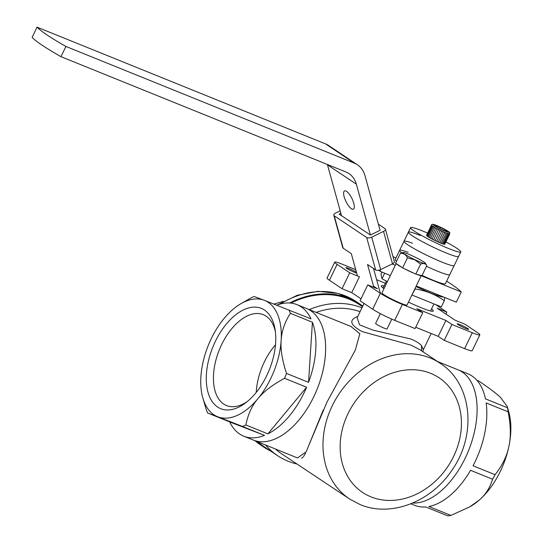 <?xml version="1.0" encoding="UTF-8"?>
<svg xmlns="http://www.w3.org/2000/svg" width="543" height="543" viewBox="0 0 543 543"><rect width="100%" height="100%" fill="white"/><g stroke="black" fill="none" stroke-linecap="round" stroke-linejoin="round"><path stroke-width="0.81" d="M440.122 363.253C472.559 383.86 476.964 435.418 451.742 470.476C431.027 501.766 390.845 517.601 360.192 504.596L349.563 498.983A81.586 66.999 -56.3 0 1 335.418 399.763A81.586 66.999 -56.3 0 1 430.09 357.946A81.586 66.999 -56.3 0 1 440.122 363.253L419.766 349.631L410.983 345.151L362.235 331.617C350.031 325.047 348.545 319.99 357.776 316.454L357.789 316.46M360.09 311.702A81.701 67.094 123.7 0 0 316.182 312.408M307.8 447.778L326.927 402.2L355.265 350.228L359.866 333.748L350.921 326.465L306.686 308.567A70.957 39.917 112 0 1 322.766 371.48A70.957 39.917 112 0 1 275.919 438.608A70.957 39.917 112 0 1 253.452 440.108A70.957 39.917 -68 0 0 313.725 396.858A70.957 39.917 -68 0 0 306.686 308.567L296.973 304.637A70.957 39.917 112 0 1 311.003 318.884L264.265 300.293A62.717 35.281 -68 0 0 244.696 301.738A62.717 35.281 -68 0 0 240.78 303.761A62.717 35.281 -68 0 0 224.144 318.402A62.717 35.281 -68 0 0 200.91 376.652L200.89 377.025M301.609 458.19L302.98 457.22M303.564 456.554L305.539 453.174M275.389 448.986A81.701 67.094 123.7 0 0 281.539 453.738L349.563 498.983M364.081 303.449L357.158 317.764L359.595 324.89L373.109 330.158L410.773 339.002C415.85 341.119 419.42 343.291 421.477 345.504L423.323 349.746L422.936 351.749M421.558 350.826L421.477 345.504M421.3 350.432L420.818 350.33M342.042 288.7L329.425 280.256A17.736 1.704 -154.2 0 1 327.049 278.036L334.732 262.14A17.736 1.704 25.8 0 0 337.108 264.36L349.726 272.803L359.439 276.733L351.755 292.629L342.042 288.7L349.726 272.803M361.014 298.82L351.755 292.629M422.78 312.693L415.096 328.59L394.7 320.343A17.736 1.704 -154.2 0 1 372.695 309.211L360.077 300.761L367.76 284.865L380.378 293.315A17.736 1.704 25.8 0 0 402.383 304.447L422.78 312.693L416.766 308.675L445.898 320.465L451.912 324.483L472.301 332.737A17.736 1.704 25.8 0 0 479.856 334.827A17.736 1.704 25.8 0 0 477.48 332.608L464.862 324.157L455.149 320.234L437.122 308.166L446.835 312.096L435.547 304.542M479.856 334.827L472.172 350.724A17.736 1.704 -154.2 0 1 464.618 348.633L444.228 340.38L438.215 336.361L415.734 327.259M373.509 286.147L377.466 288.795L367.76 284.865M355.726 269.667L342.287 264.231A17.736 1.704 25.8 0 0 334.732 262.14M385.381 283.256L376.604 279.706M431.515 308.926A28.888 2.776 -154.2 0 1 433.063 311.234A28.888 2.776 -154.2 0 1 420.995 307.65A28.888 2.776 -154.2 0 1 408.451 302.112M383.976 288.706A28.888 2.776 -154.2 0 1 381.295 286.209A28.888 2.776 -154.2 0 1 384.064 285.985M465.948 328.603A6.333 0.611 -154.2 0 1 460.05 325.786A6.333 0.611 -154.2 0 1 457.24 323.832A6.333 0.611 -154.2 0 1 459.935 324.578A6.333 0.611 -154.2 0 1 465.84 327.388A6.333 0.611 -154.2 0 1 468.643 329.35A6.333 0.611 -154.2 0 1 465.948 328.603M356.676 273.095A6.333 0.611 -154.2 0 1 354.654 272.382A6.333 0.611 -154.2 0 1 348.755 269.572A6.333 0.611 -154.2 0 1 345.945 267.618A6.333 0.611 -154.2 0 1 348.647 268.364A6.333 0.611 -154.2 0 1 356.459 272.308M446.835 312.096L445.898 314.037M451.912 324.483L444.228 340.38M445.898 320.465L438.215 336.361M277.554 455.665L264.326 446.835A85.516 70.223 -56.3 0 1 258 441.948M290.892 303.109A85.516 70.223 -56.3 0 1 348.803 299.05A85.516 70.223 -56.3 0 1 359.249 304.569L362.493 306.734M265.608 445.029A85.502 70.217 123.7 0 0 277.561 455.652A85.502 70.217 123.7 0 0 288.007 461.177A85.502 70.217 123.7 0 0 296.973 464M361.95 307.854A85.502 70.217 123.7 0 0 309.225 309.591M437.515 361.502L458.163 369.864A70.957 39.917 -68 0 1 462.107 464.136A70.957 39.917 -68 0 1 412.619 503.062A70.957 39.917 -68 0 0 465.202 458.156A70.957 39.917 -68 0 0 458.163 369.864L467.876 373.794A70.957 39.917 -68 0 1 485.442 398.854L507.474 407.766A70.957 39.917 112 0 1 508.18 411.852C510.773 425.495 511.017 436.952 508.927 446.231A62.717 35.281 112 0 1 497.598 476.625A62.717 35.281 112 0 1 479.035 500.266L469.654 506.904L450.9 515.416A70.957 39.917 112 0 1 447.69 515.85L425.658 506.938A70.957 39.917 -68 0 1 414.648 505.336L410.834 503.795M323.261 409.965L306.15 451.83L297.51 457.939L243.739 436.178A70.957 39.917 112 0 1 229.709 421.931L207.677 413.019L217.797 416.793A62.717 35.281 -68 0 0 237.366 415.347A62.717 35.281 -68 0 0 257.918 398.677A62.717 35.281 -68 0 0 281.152 340.427A62.717 35.281 -68 0 0 264.265 300.293L254.151 296.512A70.957 39.917 -68 0 0 252.475 297.225A70.957 39.917 -68 0 0 250.791 298.026L240.78 303.761M414.913 288.761L415.151 288.957C426.112 290.702 435.832 294.632 444.303 300.754L444.676 297.469M415.986 286.541A32.594 3.136 25.8 0 0 443.631 297.041M415.151 288.957L411.92 294.944M387.383 281.661L381.987 278.735L384.668 273.183M444.303 300.754L441.337 306.89L412.185 295.093M381.946 272.084L380.935 274.181L381.987 278.735M351.355 208.688A10.134 3.346 -116 0 0 353.418 209.15A10.134 3.346 -116 0 0 353.011 200.951A10.134 3.346 -116 0 0 346.583 191.401A10.134 3.346 -116 0 0 344.52 190.932A10.134 3.346 -116 0 0 344.934 199.138A10.134 3.346 -116 0 0 351.355 208.688M60.972 56.676L345.816 171.934A25.338 20.81 -56.2 0 1 348.932 173.584A25.338 20.81 -56.2 0 1 356.337 184.145L370.394 235.031L380.066 230.307L364.896 175.389A25.338 20.81 123.8 0 0 357.498 164.834A25.338 20.81 123.8 0 0 354.382 163.185L65.913 46.454A86.161 8.288 -154.2 0 1 37.067 27.15L32.125 37.372A86.161 8.288 25.8 0 0 60.972 56.676L65.913 46.454M395.949 257.905L393.01 256.71M446.638 281.145A86.161 8.288 -154.2 0 1 461.245 291.951L421.198 275.749M395.304 265.269L392.134 263.986M327.388 164.475A25.338 20.81 -56.2 0 1 327.49 164.841L341.547 215.727M357.498 164.834L328.651 145.531A25.338 20.81 123.8 0 0 325.535 143.881L37.067 27.15M461.245 291.951L456.303 302.173L416.257 285.971M380.012 269.871L380.46 271.48L390.363 275.491M378.62 270.251L380.46 271.48M408.092 252.319A27.876 2.681 25.8 0 0 399.6 250.357L395.209 259.439A27.876 2.681 25.8 0 0 396.56 261.197M422.087 275.389A27.876 2.681 25.8 0 0 433.524 280.419A27.876 2.681 25.8 0 0 445.403 283.704L449.794 274.622A27.876 2.681 25.8 0 1 437.916 271.337A27.876 2.681 25.8 0 0 449.794 274.622L454.186 265.534A27.876 2.681 25.8 0 1 442.307 262.249A27.876 2.681 25.8 0 0 454.186 265.534L458.577 256.452A27.876 2.681 -154.2 0 1 432.859 246.997A27.876 2.681 -154.2 0 1 408.384 232.187A27.876 2.681 25.8 0 0 420.744 240.8A27.876 2.681 25.8 0 0 446.699 253.167A27.876 2.681 25.8 0 0 458.577 256.452L460.769 251.911A27.876 2.681 -154.2 0 1 435.058 242.456A27.876 2.681 -154.2 0 1 410.576 227.646A27.876 2.681 -154.2 0 1 427.633 233.117M399.6 250.357A27.876 2.681 25.8 0 0 401.813 252.78A27.876 2.681 25.8 0 1 399.6 250.357L403.992 241.275A27.876 2.681 25.8 0 0 416.352 249.882A27.876 2.681 25.8 0 0 442.307 262.249A27.876 2.681 25.8 0 1 416.352 249.882A27.876 2.681 25.8 0 1 403.992 241.275A27.876 2.681 25.8 0 1 412.483 243.237M426.479 266.308A27.876 2.681 25.8 0 0 437.916 271.337A27.876 2.681 25.8 0 1 426.479 266.308M420.255 235.472A27.876 2.681 25.8 0 0 408.384 232.187L403.992 241.275M445.884 241.94A27.876 2.681 -154.2 0 1 460.769 251.911M414.431 273.462A13.935 1.337 -154.2 0 1 408.465 270.774A13.935 1.337 -154.2 0 1 403.972 268.514M401.895 267.387A13.935 1.337 -154.2 0 1 396.322 263.674M396.132 263.552L381.953 292.887A13.935 1.337 -154.2 0 0 394.191 300.293A13.935 1.337 -154.2 0 0 407.053 305.017L421.314 275.511A13.935 1.337 -154.2 0 1 416.427 274.269M403.211 252.549L400.435 253.187C403.625 253.153 405.967 254.715 407.454 257.864L414.635 259.758L420.628 264.102C423.526 263.002 425.576 263.525 426.784 265.663L425.461 263.307A12.475 1.201 -154.2 0 1 414.689 259.608A12.475 1.201 -154.2 0 1 403.211 252.549A12.475 1.201 -154.2 0 1 413.841 256.547A12.475 1.201 -154.2 0 1 425.461 263.307M426.784 265.663L421.952 275.668L415.795 274.106L402.614 267.869L395.596 263.192L400.435 253.187M420.628 264.102L415.795 274.106M407.454 257.864L402.614 267.869M391.795 319.114L387.03 328.963A6.333 0.611 -154.2 0 1 381.546 326.981A6.333 0.611 -154.2 0 1 375.627 323.445L380.365 313.637M440.258 230.11L435.174 240.617A10.134 0.977 -154.2 0 0 436.762 241.37L441.846 230.863L436.769 241.37A10.134 0.977 -154.2 0 0 438.323 242.076L443.393 231.562L438.323 242.076A10.134 0.977 -154.2 0 0 439.803 242.714L444.866 232.2L439.803 242.714A10.134 0.977 -154.2 0 0 441.154 243.264L446.217 232.743L441.154 243.264A10.134 0.977 -154.2 0 0 442.341 243.705L447.398 233.185L442.341 243.705A10.134 0.977 -154.2 0 0 443.326 244.024L448.375 233.504L443.326 244.024A10.134 0.977 -154.2 0 0 444.072 244.221L449.122 233.694L444.072 244.214A10.134 0.977 -154.2 0 0 444.568 244.275L449.618 233.748L444.568 244.275A10.134 0.977 -154.2 0 0 444.798 244.201L449.74 233.979C448.654 231.467 452.787 234.237 444.452 229.126L435.269 224.951C432.751 224.055 431.509 224.089 431.542 225.046L426.554 235.363A10.134 0.977 -154.2 0 1 426.554 235.363L431.488 225.148A10.134 0.977 25.8 0 0 431.488 225.148A10.134 0.977 25.8 0 0 431.542 225.352L426.608 235.574A10.134 0.977 -154.2 0 1 426.547 235.37M431.868 225.691L426.934 235.913A10.134 0.977 -154.2 0 1 426.608 235.574L431.542 225.352A10.134 0.977 25.8 0 0 431.868 225.691L426.934 235.913A10.134 0.977 -154.2 0 0 427.524 236.375L432.635 225.881L427.524 236.375M428.366 236.931L433.477 226.438L428.366 236.931A10.134 0.977 -154.2 0 1 427.531 236.375M429.425 237.583L434.536 227.083L429.425 237.583A10.134 0.977 -154.2 0 1 428.373 236.938M430.68 238.296L435.785 227.795L430.68 238.296A10.134 0.977 -154.2 0 1 429.432 237.59M440.468 227.313L446.495 230.51L447.188 231.623L441.859 229.533L435.832 226.336L435.14 225.23L440.468 227.313L439.898 228.494M435.174 240.617A10.134 0.977 -154.2 0 1 433.606 239.843L433.599 239.836A10.134 0.977 -154.2 0 1 432.092 239.063L437.183 228.555L432.092 239.063A10.134 0.977 -154.2 0 1 430.687 238.302M433.599 239.836L438.69 229.336L433.606 239.843M444.798 244.194L444.798 244.194A10.134 0.977 -154.2 0 1 444.798 244.194L449.74 233.972L444.798 244.194A10.134 0.977 -154.2 0 0 444.805 244.187M446.156 231.216L446.495 230.51M392.501 263.81A3.801 1.772 -15.4 0 0 394.361 261.59L385.401 229.166A3.801 1.772 164.6 0 1 383.541 231.386L392.501 263.81L380.677 269.586L371.717 237.162L383.541 231.386M371.717 237.162A3.801 1.772 164.6 0 1 366.695 237.535L375.647 269.952L367.536 264.522L373.835 287.322M375.647 269.952A3.801 1.772 -15.4 0 0 380.677 269.586M378.376 224.198L384.967 228.61A3.801 1.772 164.6 0 1 385.401 229.166M333.802 215.252L342.755 247.676A3.801 1.772 -15.4 0 0 343.196 248.239L334.244 215.815A3.801 1.772 164.6 0 1 333.802 215.252A3.801 1.772 164.6 0 1 335.662 213.032L340.189 210.82M370.394 235.031L339.137 214.118L340.868 213.277M334.244 215.815L366.695 237.535M357.457 275.932L351.307 253.669L343.196 248.239M373.523 268.527L380.365 293.301M476.903 380.304L478.892 381.111C489.189 388.062 496.383 393.492 500.476 397.395L507.237 406.449L508.859 412.246A62.717 35.281 112 0 1 508.927 446.231C507.019 455.869 502.404 465.358 495.08 474.697A70.957 39.917 112 0 1 493.852 476.985A70.957 39.917 112 0 1 492.576 479.225C489.888 487.94 485.374 494.951 479.035 500.273A62.717 35.281 112 0 1 470.835 506.212L469.654 506.904M507.237 406.449L507.474 407.766M495.08 474.697L473.048 465.785A70.957 39.917 -68 0 0 486.148 402.94L508.18 411.852M450.9 515.416L428.868 506.497A70.957 39.917 -68 0 0 470.55 470.306L492.576 479.225M200.91 376.652A62.717 35.281 -68 0 0 202.756 397.727A62.717 35.281 -68 0 0 217.797 416.793L242.504 426.472A70.957 39.917 -68 0 0 244.18 425.76A70.957 39.917 -68 0 0 245.864 424.959C248.002 414.316 252.02 405.553 257.918 398.684C263.735 391.517 272.62 384.729 284.566 378.308A70.957 39.917 -68 0 0 286.507 373.435C282.217 360.301 280.432 349.298 281.152 340.427C281.654 331.21 284.729 322.175 290.39 313.325A70.957 39.917 -68 0 0 288.971 309.965M276.808 305.18A70.957 39.917 112 0 1 296.973 304.637M290.39 313.325L312.415 322.243A70.957 39.917 112 0 1 308.539 382.347L286.507 373.435M284.566 378.308L306.598 387.227A70.957 39.917 112 0 1 267.889 433.877L245.864 424.959M242.504 426.472L264.536 435.391A70.957 39.917 112 0 1 243.739 436.178M202.756 397.727L206.265 409.66A70.957 39.917 -68 0 0 207.677 413.019M237.868 407.549A54.103 30.435 112 0 1 206.421 374.168A54.103 30.435 112 0 1 244.194 309.537A54.103 30.435 112 0 1 275.104 329.56A54.103 30.435 112 0 1 245.355 403.062A54.103 30.435 112 0 1 237.868 407.549M275.41 331.793A49.033 27.584 -68 0 0 263.307 314.662A49.033 27.584 -68 0 0 247.784 315.7A49.033 27.584 -68 0 0 215.408 362.086A49.033 27.584 -68 0 0 226.526 405.567A49.033 27.584 -68 0 0 242.049 404.528A49.033 27.584 -68 0 0 247.133 401.671M275.498 344.778A49.033 27.584 -68 0 0 256.228 392.399M229.709 421.931L264.536 435.391M267.889 433.877L306.598 387.227M308.539 382.347L312.415 322.243M256.629 441.391A86.161 70.746 123.8 0 0 263.905 447.154A86.161 70.746 123.8 0 0 270.57 451.002M362.785 306.13A86.161 70.746 123.8 0 0 359.737 303.944A86.161 70.746 123.8 0 0 289.65 303.001M273.93 304.053L283.432 301.345M370.964 496.852A68.907 56.587 -56.3 0 1 347.982 413.718A68.907 56.587 -56.3 0 1 430.613 373.319A68.907 56.587 -56.3 0 1 453.595 456.453A68.907 56.587 -56.3 0 1 370.964 496.852M472.301 332.737L464.618 348.633M394.7 320.343L402.383 304.447M380.378 293.315L372.695 309.211M329.425 280.256L337.108 264.36M325.535 143.881L354.382 163.185M356.337 184.145L327.49 164.841M431.875 225.698A10.134 0.977 25.8 0 0 432.466 226.153A10.134 0.977 25.8 0 0 433.3 226.716A10.134 0.977 25.8 0 0 434.366 227.361M434.373 227.368A10.134 0.977 25.8 0 0 435.622 228.08A10.134 0.977 25.8 0 0 436.905 228.773A10.134 0.977 25.8 0 0 437.02 228.841M437.916 227.741A8.871 0.855 -154.2 0 1 433.857 224.551A8.871 0.855 -154.2 0 1 444.405 229.112A8.871 0.855 -154.2 0 1 448.47 232.302A8.871 0.855 -154.2 0 1 437.916 227.741M437.034 228.841A10.134 0.977 25.8 0 0 438.534 229.621A10.134 0.977 25.8 0 0 440.115 230.402M440.122 230.408A10.134 0.977 25.8 0 0 441.703 231.155M441.717 231.162A10.134 0.977 25.8 0 0 443.264 231.861A10.134 0.977 25.8 0 0 444.737 232.499A10.134 0.977 25.8 0 0 446.095 233.042A10.134 0.977 25.8 0 0 447.283 233.483A10.134 0.977 25.8 0 0 448.26 233.809M448.267 233.809A10.134 0.977 25.8 0 0 449.013 233.999A10.134 0.977 25.8 0 0 449.509 234.06A10.134 0.977 25.8 0 0 449.733 233.979A10.134 0.977 25.8 0 0 449.74 233.972A10.134 0.977 25.8 0 0 449.74 233.965M280.147 304.08A86.161 70.746 -56.2 0 1 356.249 301.609L338.248 293.464L318.069 291.32L297.259 295.283L277.33 304.983M263.905 447.154L260.416 444.819A86.161 70.746 -56.2 0 1 255.04 440.753M431.176 333.511L423.323 349.746M433.952 303.897L430.531 310.976M386.412 281.131L383.073 288.034M408.384 232.187L410.576 227.646M260.416 444.819L255.006 440.74M359.737 303.944L356.249 301.609"/></g></svg>
